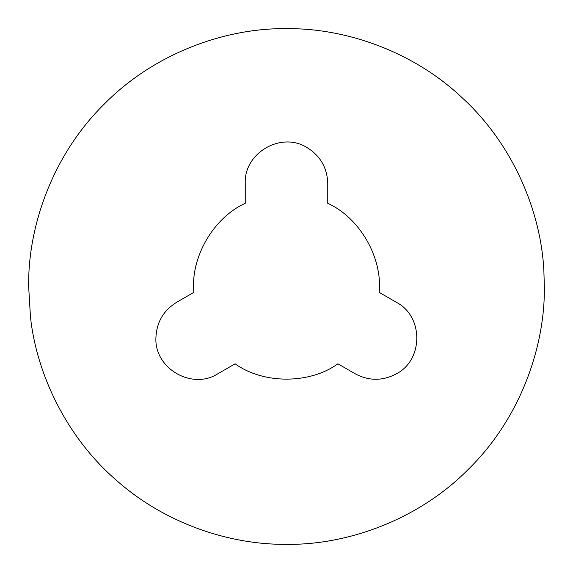 <?xml version="1.0" encoding="UTF-8"?>
<svg xmlns="http://www.w3.org/2000/svg" width="573" height="573" viewBox="0 0 573 573"><rect width="100%" height="100%" fill="white"/><g stroke="black" fill="none" stroke-linecap="round" stroke-linejoin="round"><path stroke-width="0.86" d="M30.455 316.933L28.65 286.5C27.819 226.034 52.888 154.574 104.171 104.171C154.574 52.888 226.034 27.819 286.5 28.65C344.394 27.97 412.331 50.61 462.268 97.847C512.935 144.246 540.976 211.437 543.87 270.757L544.35 286.5C545.181 346.966 520.112 418.426 468.829 468.829C418.426 520.112 346.966 545.181 286.5 544.35C230.955 544.916 166.22 524.352 116.921 480.747C67.041 437.915 36.679 374.828 30.455 316.933L28.65 286.5C27.819 226.034 52.888 154.574 104.171 104.171C154.574 52.888 226.034 27.819 286.5 28.65C344.394 27.97 412.331 50.61 462.268 97.847C512.935 144.246 540.976 211.437 543.87 270.757L544.35 286.5C545.181 346.966 520.112 418.426 468.829 468.829C418.426 520.112 346.966 545.181 286.5 544.35C230.955 544.916 166.22 524.352 116.921 480.747C67.041 437.915 36.679 374.828 30.455 316.933M245.244 183.36C243.84 152.855 281.415 131.16 307.128 147.633C320.321 155.892 327.197 167.803 327.756 183.36L327.756 203.343C359.543 217.539 382.743 257.721 379.14 292.352L396.688 302.48C423.712 316.69 423.426 360.08 396.215 373.933C382.413 381.138 368.668 381.045 354.959 373.66L337.884 363.805C309.699 384.239 263.301 384.239 235.116 363.805L217.812 373.797C191.969 390.356 154.237 368.36 155.92 337.719C156.622 322.09 163.649 310.215 177.014 302.078L193.86 292.352C190.257 257.721 213.457 217.539 245.244 203.343L245.244 183.36"/></g></svg>
